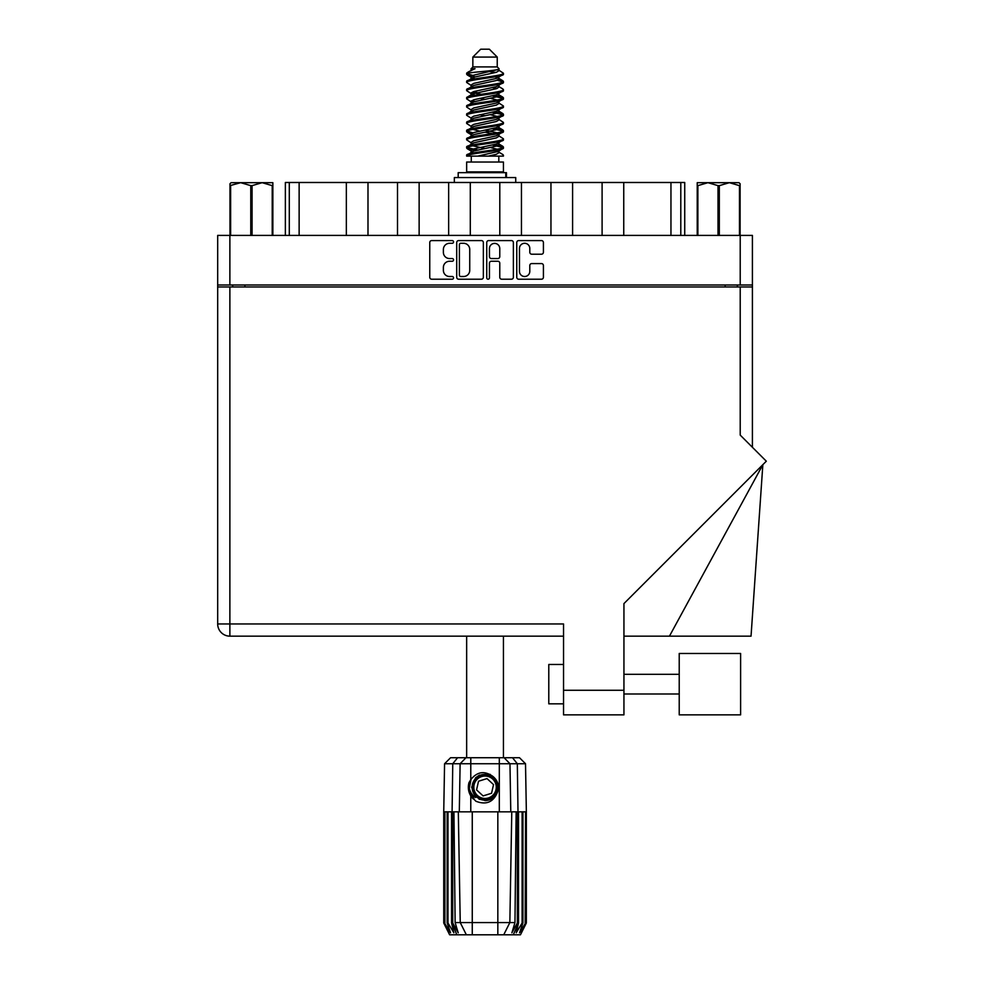 <?xml version="1.0" encoding="UTF-8"?>
<svg xmlns="http://www.w3.org/2000/svg" width="984" height="984" viewBox="0 0 984 984"><rect width="100%" height="100%" fill="white"/><g stroke="black" fill="none" stroke-linecap="round" stroke-linejoin="round"><path stroke-width="1.48" d="M519.466 271.35A5.166 5.166 0 0 0 524.632 276.504A5.166 5.166 0 0 0 529.798 271.35L529.798 265.508A1.931 1.931 0 0 1 531.729 263.577L541.483 263.577A1.931 1.931 0 0 1 543.414 265.508L543.414 277.279A1.931 1.931 0 0 1 541.483 279.21L518.691 279.21A1.931 1.931 0 0 1 516.76 277.279L516.76 242.519A1.931 1.931 0 0 1 518.691 240.588L541.483 240.588A1.931 1.931 0 0 1 543.414 242.519L543.414 252.273A1.931 1.931 0 0 1 541.483 254.204L531.729 254.204A1.931 1.931 0 0 1 529.798 252.273L529.798 248.46A5.166 5.166 0 0 0 524.632 243.294A5.166 5.166 0 0 0 519.466 248.46L519.466 271.35M488.089 279.21A1.353 1.353 0 0 0 489.442 277.857L489.442 263.183A1.931 1.931 0 0 1 491.373 261.252L497.842 261.252A1.931 1.931 0 0 1 499.774 263.183L499.774 277.279A1.931 1.931 0 0 0 501.705 279.21L511.446 279.21A1.931 1.931 0 0 0 513.377 277.279L513.377 242.519A1.931 1.931 0 0 0 511.446 240.588L488.667 240.588A1.931 1.931 0 0 0 486.736 242.519L486.736 277.857A1.353 1.353 0 0 0 488.089 279.21M483.353 277.279L483.353 242.519A1.931 1.931 0 0 0 481.422 240.588L458.642 240.588A1.931 1.931 0 0 0 456.711 242.519L456.711 277.279A1.931 1.931 0 0 0 458.642 279.21L481.422 279.21A1.931 1.931 0 0 0 483.353 277.279M217.685 235.41L217.685 284.991L217.685 235.41L752.403 235.41L752.403 447.289M752.403 284.991L217.685 284.991L217.685 286.959L752.403 286.959M449.565 243.294L452.222 243.294A1.353 1.353 0 0 0 453.562 241.941A1.353 1.353 0 0 0 452.222 240.588L431.693 240.588A1.931 1.931 0 0 0 429.762 242.519L429.762 277.279A1.931 1.931 0 0 0 431.693 279.21L452.222 279.21A1.353 1.353 0 0 0 453.562 277.857A1.353 1.353 0 0 0 452.222 276.504L449.565 276.504A6.175 6.175 0 0 1 443.378 270.329L443.378 267.439A6.175 6.175 0 0 1 449.565 261.252L452.222 261.252A1.353 1.353 0 0 0 453.562 259.899A1.353 1.353 0 0 0 452.222 258.546L449.565 258.546A6.175 6.175 0 0 1 443.378 252.371L443.378 249.469A6.175 6.175 0 0 1 449.565 243.294M232.728 286.959L232.728 284.991M737.36 284.991L737.36 286.959M285.36 235.41L285.36 182.483L299.136 182.483L299.136 235.41M289.296 235.41L289.296 182.483M346.343 235.41L346.343 182.483L299.136 182.483M367.991 235.41L367.991 182.483L346.343 182.483M397.499 235.41L397.499 182.483L367.991 182.483M419.135 235.41L419.135 182.483L397.499 182.483M448.642 235.41L448.642 182.483L419.135 182.483M470.291 235.41L470.291 182.483L448.642 182.483M499.798 235.41L499.798 182.483L470.291 182.483M521.446 235.41L521.446 182.483L499.798 182.483M550.954 235.41L550.954 182.483L521.446 182.483M572.59 235.41L572.59 182.483L550.954 182.483M602.097 235.41L602.097 182.483L572.59 182.483M623.745 235.41L623.745 182.483L602.097 182.483M670.953 235.41L670.953 182.483L623.745 182.483M670.953 182.483L680.793 182.483L680.793 235.41M684.729 235.41L684.729 182.483L684.729 235.41M680.793 182.483L684.729 182.483M460.758 243.294A1.353 1.353 0 0 0 459.405 244.647L459.405 275.163A1.353 1.353 0 0 0 460.758 276.504L463.562 276.504A6.175 6.175 0 0 0 469.737 270.329L469.737 249.469A6.175 6.175 0 0 0 463.562 243.294L460.758 243.294M499.774 248.558A5.166 5.166 0 0 0 494.608 243.392A5.166 5.166 0 0 0 489.442 248.558L489.442 256.615A1.931 1.931 0 0 0 491.373 258.546L497.842 258.546A1.931 1.931 0 0 0 499.774 256.615L499.774 248.558M679.218 653.474L679.218 714.851L740.608 714.851L740.608 653.474L679.218 653.474M548.789 703.831L563.537 703.831L548.789 703.831L548.789 664.483L563.537 664.483M740.214 286.959L740.214 435.1L766.315 461.201L623.942 603.586L623.942 714.851L563.537 714.851L563.537 623.954L229.875 623.954L229.875 286.959M563.537 636.156L229.875 636.156A12.202 12.202 0 0 1 217.685 623.954L217.685 286.959M563.537 714.851L575.345 714.851M669.452 636.156L762.846 464.682L751.038 636.156L623.942 636.156M250.772 235.41L250.772 185.632L240.699 182.68L229.973 185.632L229.973 235.41L229.973 183.762L231.117 182.68L262.15 182.68L252.076 185.632L252.076 235.41M250.772 185.632L252.076 185.632M231.117 182.68L229.973 183.762M272.211 235.41L272.211 185.632L262.15 182.68L272.863 182.68L272.863 235.41M272.211 185.632L272.863 185.632M230.625 185.632L230.625 235.41M466.65 636.156L466.65 757.741M503.439 636.156L503.439 757.741M472.849 57.072L497.24 57.072L489.368 49.2L480.721 49.2L472.849 57.072L472.849 66.912L471.09 68.991M497.24 57.072L497.24 66.912L472.849 66.912M495.038 144.414L503.439 147.01C504.571 149.74 465.518 152.471 466.65 155.201L466.65 156.124C466.502 153.418 504.595 150.737 503.439 148.03L498.298 151.425L498.593 149.962M498.999 142.397L498.999 144.451L496.342 146.087L473.747 151.007L466.65 155.201M503.439 147.01L503.439 148.03M466.674 73.099L466.65 74.255L468.409 73.099L466.674 73.099L468.544 71.795L475.038 68.671L471.09 68.671L471.09 70.676M498.593 79.495L503.439 81.426C504.571 84.169 465.518 86.9 466.65 89.63L466.65 90.651C465.518 87.92 504.571 85.19 503.439 82.459L496.342 86.654L473.747 91.573L471.09 93.209L471.09 95.264L473.747 93.628L496.342 88.708L498.999 87.072L498.298 86.235L502.898 88.99L503.439 90.651C504.571 93.382 465.518 96.125 466.65 98.855L467.191 97.195L471.791 94.439M502.898 80.799L498.298 78.044L498.999 78.868L496.342 80.504L473.747 85.424L466.65 89.63M503.439 81.426L503.439 82.459M495.038 95.227L503.439 97.822C504.571 100.552 465.518 103.295 466.65 106.026L466.65 107.047C465.518 104.316 504.571 101.586 503.439 98.855L496.342 103.049L473.747 107.969L471.09 109.605L471.09 111.659L473.747 110.023L496.342 105.103L498.999 103.468L498.999 101.413M502.898 97.195L498.298 94.439L498.999 95.264L496.342 96.899L473.747 101.819L466.65 106.026M503.439 97.822L503.439 98.855M495.038 111.623L503.439 114.218C504.571 116.948 465.518 119.691 466.65 122.422L466.65 123.443C465.518 120.712 504.571 117.982 503.439 115.251L496.342 119.445L473.747 124.365L471.09 126.001L471.496 128.683M498.999 109.605L498.999 111.659L496.342 113.295L473.747 118.215L466.65 122.422M503.439 114.218L503.439 115.251M495.038 128.018L503.439 130.614C504.571 133.344 465.518 136.075 466.65 138.818L466.65 139.839C465.518 137.108 504.571 134.377 503.439 131.635L496.342 135.841L473.747 140.761L471.09 142.397L471.09 144.451M498.999 126.001L498.999 128.055L496.342 129.691L473.747 134.611L466.65 138.818M503.439 130.614L503.439 131.635M467.006 73.751L472.935 75.46M503.082 81.943L497.154 80.233M475.051 76.863L466.65 74.255M472.935 91.844L477.56 92.644M503.082 98.338L492.529 95.842M481.496 94.243L471.496 92.582M471.791 94.046L466.65 90.651M503.082 114.734L492.529 112.237M471.791 110.442L466.65 107.047M503.082 131.13L492.529 128.633M471.791 126.838L466.65 123.443M503.082 147.526L492.529 145.029M471.791 143.233L466.65 139.839M471.274 156.124L471.274 162.028M498.814 156.124L498.814 162.028M503.439 162.028L466.65 162.028L466.65 171.868L503.439 171.868L503.439 162.028M473.636 171.868L473.636 172.655M496.453 171.868L496.453 172.655M466.65 81.426L466.65 82.459C465.518 79.729 504.571 76.986 503.439 74.255L503.439 73.234C504.571 75.965 465.518 78.695 466.65 81.426L473.747 77.232L496.342 72.312L498.999 70.676L497.941 69.643M471.09 87.072L471.09 85.018L473.747 83.382L496.342 78.462L503.439 74.255M466.65 97.822C465.518 95.091 504.571 92.361 503.439 89.63M471.09 103.468L471.09 101.413L473.747 99.778L496.342 94.858L503.439 90.651M466.65 114.218L466.65 115.251C465.518 112.508 504.571 109.778 503.439 107.047L503.439 106.026C504.571 108.757 465.518 111.487 466.65 114.218L471.791 110.823M471.09 119.851L471.09 117.809L473.747 116.174L496.342 111.254L503.439 107.047M466.65 130.614L466.65 131.635C465.518 128.904 504.571 126.173 503.439 123.443L503.439 122.422C504.571 125.153 465.518 127.883 466.65 130.614L473.747 126.419L496.342 121.499L498.999 119.851L498.999 117.809M471.09 136.247L471.09 134.205L473.747 132.557L496.342 127.649L503.439 123.443M466.65 147.01L466.65 148.03C465.518 145.3 504.571 142.569 503.439 139.839L503.439 138.818C504.571 141.548 465.518 144.279 466.65 147.01L473.747 142.803L496.342 137.895L498.999 136.247L498.999 134.205M471.09 152.643L471.09 150.601L473.747 148.953L496.342 144.033L503.439 139.839M503.439 73.234L498.298 69.839M497.154 88.437L492.529 87.638M471.791 85.854L466.65 82.459M503.439 106.026L498.298 102.631M475.051 101.45L471.496 100.786M471.791 102.238L466.65 98.855M503.439 122.422L498.298 119.027M471.791 118.633L466.65 115.251M503.439 138.818L498.298 135.423M472.935 132.84L467.006 131.13M471.496 133.578L466.65 131.635M503.439 155.201L503.439 156.124L502.32 156.124L503.439 155.201L502.898 154.574L498.298 151.819M477.56 150.023L467.006 147.526M475.051 150.638L466.65 148.03M497.24 66.912L498.999 68.671L498.298 69.458L473.747 75.178L471.09 76.826L471.791 77.65L467.191 74.895M498.999 70.676L498.999 68.671C500.979 70.368 475.309 71.807 468.409 73.099M466.662 156.124L502.32 156.124M498.925 70.405L497.621 69.802M490.167 71.746L496.157 72.361M477.757 156.124L498.298 151.425M497.154 149.236L490.413 147.526M497.154 132.84L485.05 130.097M497.154 116.444L490.413 114.734M497.154 100.048L490.413 98.338M475.051 95.227L472.148 94.243M475.051 78.831L471.791 77.65M488.298 156.124L496.342 154.279L498.999 152.643L498.999 150.601M485.05 148.547L472.935 145.816M492.529 133.627L485.05 132.151M479.675 131.13L472.935 129.421M485.05 115.755L479.675 114.734M471.496 112.287L471.09 111.659M485.05 99.359L479.675 98.338M471.496 95.891L471.09 95.264M471.496 79.495L471.791 78.044M502.898 129.986L497.941 127.034M498.298 78.044L495.038 76.863M468.544 71.795L475.038 68.671M498.999 95.264L498.593 92.582M498.999 78.868L498.593 76.186M470.782 757.741L470.782 763.744L444.571 763.744L450.574 757.741L519.515 757.741L525.518 763.744L470.782 763.744L470.782 779.623C477.228 771.604 484.608 770.534 492.898 776.425C497.892 780.558 499.442 785.724 497.584 791.911C495.21 797.434 491.028 800.336 485.05 800.632L475.579 796.708L471.668 787.249L475.579 777.791L479.503 775.072M469.208 792.587L469.946 794.395M452.738 811.837L472.258 811.837L472.258 922.574L514.964 922.574L516.145 811.837L511.778 811.837L509.847 922.574L503.734 934.8L449.627 934.8L443.735 922.992L448.864 932.832L444.497 922.992L450.561 932.832L447.154 922.992L447.978 922.992L453.87 932.832L451.57 922.992L452.738 922.992L452.738 811.837L451.57 811.837L451.57 922.992M497.83 934.8L497.83 811.837L472.258 811.837M497.83 811.837L511.778 811.837M516.145 811.837L518.519 811.837L518.519 922.992L513.291 934.8L503.734 934.8L507.191 927.887M522.11 811.837L522.11 922.992L522.934 922.992L522.934 811.837L518.519 811.837M522.11 922.992L516.219 932.832L518.519 922.992M526.354 922.992L526.342 811.837L526.354 922.992L520.462 934.8L513.291 934.8M526.342 922.992L521.225 932.832L525.591 922.992L519.527 932.832L522.934 922.992M525.591 922.992L525.591 811.837L525.173 922.992M451.57 811.837L447.978 811.837L447.978 922.992M447.978 811.837L447.154 811.837L447.154 922.992M447.154 811.837L444.916 811.837L444.916 922.992M444.916 811.837L444.497 922.992M444.571 763.744L443.735 811.837L443.747 922.992L443.735 811.837L444.497 811.837M522.934 811.837L525.173 811.837M525.591 811.837L526.342 811.837M497.584 791.911C493.537 802.132 486.317 805.244 475.912 801.247L470.782 795.945L473.021 798.848M470.782 779.623L468.974 782.661C467.732 787.348 468.335 791.776 470.782 795.945L470.782 811.837M453.944 811.837L455.125 922.574L460.241 922.574L458.31 811.837M517.35 811.837L517.35 922.992L518.002 922.992L518.002 811.837L517.326 763.744L512.529 757.741M460.241 922.574L466.354 934.8L460.241 922.574L472.258 922.574L472.258 934.8M455.125 922.574L458.212 932.832L452.738 922.992M517.35 922.992L511.877 932.832L514.964 922.574M468.372 786.13L468.482 789.451M468.495 789.549L470.77 795.921M458.187 177.575L458.187 172.655L506.452 172.655L506.452 177.575M515.739 182.483L515.739 177.575L454.35 177.575L454.35 182.483M472.677 797.606A16.138 16.138 0 0 1 468.974 785.822L471.09 779.156L469.061 789.439L474.091 799.094L469.061 789.439L471.09 779.156M492.664 779.02A11.218 11.218 0 0 0 476.809 779.635A11.218 11.218 0 0 0 477.424 795.478A11.218 11.218 0 0 0 493.279 794.863A11.218 11.218 0 0 0 492.664 779.02M490.13 774.334L478.999 775.343L472.554 784.445C471.643 789.193 472.91 793.264 476.354 796.646L482.234 799.746L479.073 799.217M472.332 788.774L472.554 784.433C477.117 774.187 484.189 771.985 493.734 777.852C502.184 784.863 496.526 800.201 485.543 800.041C477.744 799.586 473.316 795.49 472.246 787.754C471.238 776.819 486.096 769.968 493.734 777.852C498.937 783.682 499.171 789.721 494.448 795.945C487.437 804.395 472.086 798.725 472.246 787.754C472.701 779.943 476.809 775.515 484.546 774.457C495.481 773.436 502.32 788.295 494.448 795.945C488.605 801.136 482.578 801.37 476.354 796.646C467.904 789.635 473.562 774.297 484.546 774.457C495.481 773.436 502.32 788.295 494.448 795.945C488.605 801.136 482.578 801.37 476.354 796.646C467.904 789.635 473.562 774.297 484.546 774.457C492.344 774.912 496.772 779.008 497.842 786.745C497.387 794.555 493.279 798.983 485.543 800.041C474.669 801.05 467.806 786.339 475.555 778.651L472.246 787.754L476.354 796.646L485.543 800.041L494.448 795.945M478.851 798.454L476.354 796.646L485.543 800.041L494.448 795.945L497.842 786.745L493.734 777.852L497.842 786.745L494.448 795.945L485.543 800.041L476.354 796.646L472.246 787.754L476.354 796.646L478.987 798.528M475.518 797.544C471.484 794.691 469.307 790.779 468.974 785.822M491.557 793.276L493.525 784.617L487.006 778.59L478.531 781.222L476.563 789.881L483.082 795.908L491.557 793.276M479.023 798.553L476.354 796.646L472.246 787.754L476.354 796.646L479.023 798.553L476.354 796.646L472.246 787.754L476.354 796.646L479.023 798.553M740.116 183.762L738.972 182.68L740.116 183.762L740.116 235.41M739.464 235.41L739.464 185.632L729.39 182.68L738.972 182.68M739.464 185.632L740.116 185.632M718.013 235.41L718.013 185.632L707.939 182.68L729.39 182.68L719.316 185.632L719.316 235.41M718.013 185.632L719.316 185.632M697.226 235.41L697.226 182.68L707.939 182.68L697.877 185.632L697.877 235.41M697.226 185.632L697.877 185.632M703.917 182.68L707.939 182.68M729.39 182.68L731.715 182.68M229.875 235.41L229.875 284.991M740.214 284.991L740.214 235.41M244.93 284.991L244.93 286.959M725.159 286.959L725.159 284.991M563.537 690.264L623.942 690.264M229.875 636.156L229.875 623.954L217.685 623.954A12.202 12.202 0 0 0 229.875 636.156M456.797 934.8L452.087 922.992L452.087 811.837L452.763 763.744L457.56 757.741M499.306 811.837L499.306 757.741M459.307 811.837L460.118 763.744L465.961 757.741M504.128 757.741L509.97 763.744L510.782 811.837M505.776 177.575L505.776 172.655M679.218 694.003L623.942 694.003M679.218 674.323L623.942 674.323M498.999 87.072L498.999 85.018M471.09 78.868L471.09 76.826M502.898 146.37L498.298 143.615M502.898 113.59L498.298 110.823M471.791 151.425L467.191 148.67M471.791 135.029L467.191 132.274M525.518 763.744L526.354 811.837"/></g></svg>
